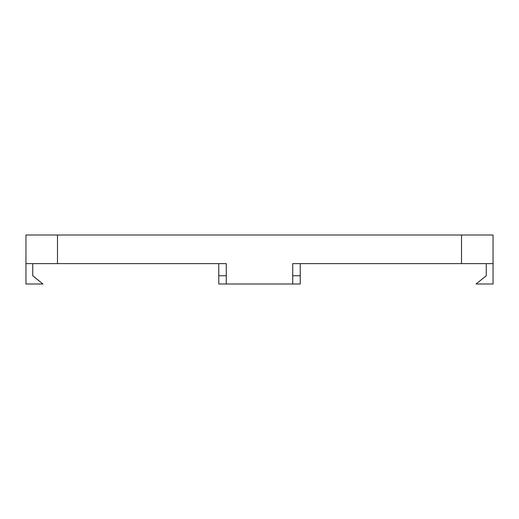 <?xml version="1.0" encoding="UTF-8"?>
<svg xmlns="http://www.w3.org/2000/svg" width="519" height="519" viewBox="0 0 519 519"><rect width="100%" height="100%" fill="white"/><g stroke="black" fill="none" stroke-linecap="round" stroke-linejoin="round"><path stroke-width="0.78" d="M292.722 283.997L292.722 263.626L493.05 263.626L493.05 235.003L25.95 235.003L25.95 263.626L226.278 263.626L226.278 283.997L300.242 283.997L300.242 275.751L292.722 275.751M486.258 263.626L486.258 275.751L476.072 283.997L493.05 283.997L493.05 263.626M25.95 263.626L25.95 283.997L42.928 283.997L32.742 275.751L32.742 263.626M218.758 263.626L218.758 275.751L226.278 275.751M300.242 263.626L300.242 275.751M218.758 275.751L218.758 283.997L226.278 283.997M57.479 235.003L57.479 263.626M461.521 235.003L461.521 263.626"/></g></svg>
